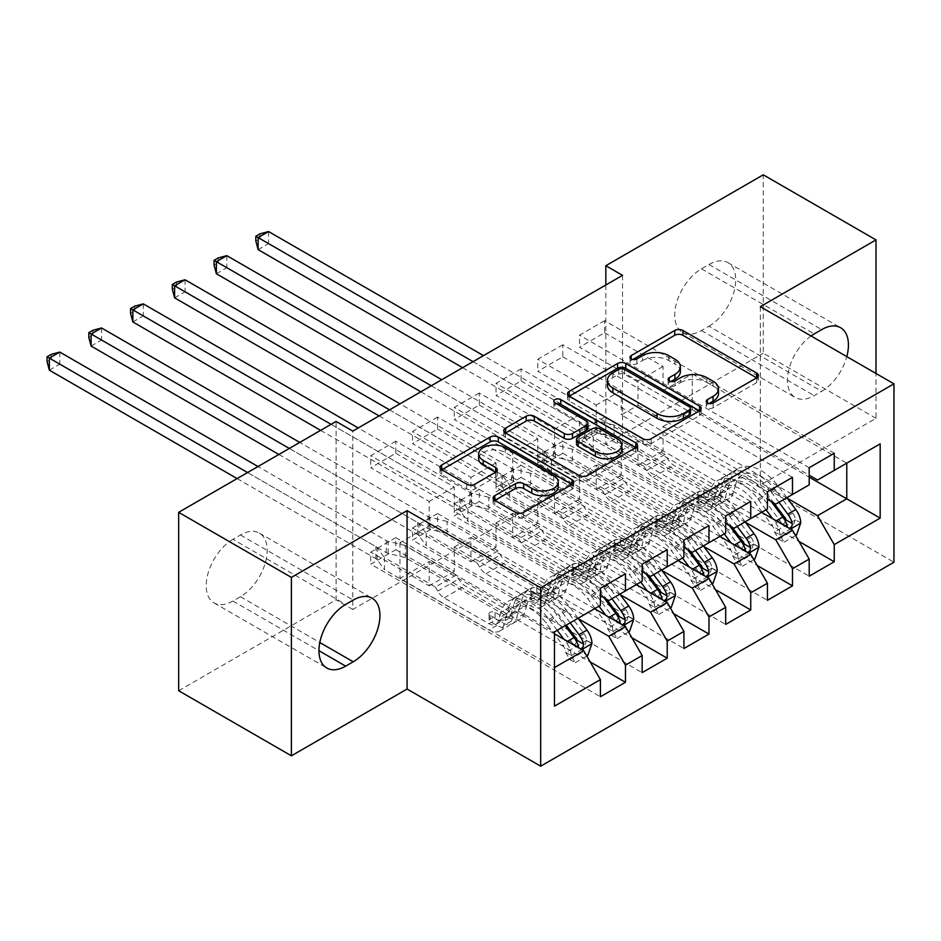 <?xml version="1.0" encoding="UTF-8"?>
<svg xmlns="http://www.w3.org/2000/svg" width="941" height="941" viewBox="0 0 941 941"><rect width="100%" height="100%" fill="white"/><g stroke="black" fill="none" stroke-linecap="round" stroke-linejoin="round"><path stroke-width="0.71" stroke-dasharray="4.71 3.53" d="M709.043 403.524L707.42 404.454A4.058 2.341 0 0 0 706.232 406.112A4.058 2.341 0 0 0 707.42 407.771A4.058 2.341 0 0 0 713.16 407.771L756.705 382.622A5.799 3.352 0 0 0 758.399 380.258A5.799 3.352 0 0 0 756.705 377.894L756.623 377.847M632.799 359.509L631.188 360.438A4.058 2.341 0 0 0 630 362.097A4.058 2.341 0 0 0 631.188 363.755A4.058 2.341 0 0 0 636.916 363.755L642.55 360.497L642.55 355.674M670.921 381.517L669.298 382.446A4.058 2.341 0 0 0 668.11 384.104A4.058 2.341 0 0 0 669.298 385.763A4.058 2.341 0 0 0 675.038 385.763L680.672 382.505L680.672 377.682M667.216 549.697L437.553 417.098L437.553 429.155L412.499 443.623L470.959 477.369L470.959 501.718L454.256 511.363L600.405 595.735M437.553 417.098L412.499 431.566L412.499 443.623M620.237 594.653L496.013 522.937L496.013 547.286L437.553 513.527L437.553 525.584L412.499 540.052L642.162 672.639M437.553 513.527L412.499 527.995L412.499 540.052M750.73 501.482L521.067 368.884L521.067 380.94L496.013 395.408L554.472 429.155L554.472 453.503L537.77 463.148L683.919 547.521M521.067 368.884L496.013 383.352L496.013 395.408M703.75 546.439L579.527 474.723L579.527 499.071L521.067 465.313L521.067 477.369L496.013 491.837L725.676 624.424M521.067 465.313L496.013 479.781L496.013 491.837M834.244 453.268L604.581 320.669L604.581 332.726L579.527 347.194L637.986 380.94L637.986 405.289L621.283 414.934L767.433 499.306M604.581 320.669L579.527 335.137L579.527 347.194M787.264 498.224L663.04 426.508L663.04 450.857L604.581 417.098L604.581 429.155L579.527 443.623L809.189 576.21M604.581 417.098L579.527 431.566L579.527 443.623M622.53 275.348L622.53 453.75L352.793 609.486L352.793 431.084M745.507 522.337L621.283 450.61L621.283 474.958L562.824 441.211L562.824 453.268L537.77 467.724L767.433 600.323M562.824 441.211L537.77 455.679L537.77 467.724M792.487 477.369L562.824 344.782L562.824 356.827L537.77 371.295L596.229 405.042L596.229 429.402L579.527 439.035L725.676 523.419M562.824 344.782L537.77 359.239L537.77 371.295M661.993 570.552L537.77 498.824L537.77 523.172L479.31 489.426L479.31 501.482L454.256 515.939L683.919 648.537M479.31 489.426L454.256 503.894L454.256 515.939M708.973 525.584L479.31 392.997L479.31 405.042L454.256 419.51L512.716 453.268L512.716 477.616L496.013 487.25L642.162 571.634M479.31 392.997L454.256 407.453L454.256 419.51M578.48 618.766L454.256 547.039L454.256 571.387L395.796 537.64L395.796 549.697L370.742 564.165L600.405 696.752M395.796 537.64L370.742 552.108L370.742 564.165M625.459 573.798L395.796 441.211L395.796 453.268L370.742 467.724L429.202 501.482L429.202 525.831L399.972 542.698L554.472 631.905L554.472 667.581L399.972 578.386L429.202 561.506L429.202 585.855L370.742 552.108M395.796 441.211L370.742 455.667L370.742 467.724M470.959 501.718L625.459 590.913L608.756 600.558M642.162 581.279L625.459 590.913M554.472 633.834L429.202 561.506M554.472 706.15L554.472 667.581M512.716 477.616L667.216 566.811L650.513 576.457M683.919 557.166L667.216 566.811M454.256 547.039L470.959 537.405L470.959 561.753L412.499 527.995M594.559 608.756L470.959 537.405M554.472 453.503L708.973 542.698L692.27 552.343M725.676 533.065L708.973 542.698M496.013 522.937L512.716 513.292L512.716 537.64L454.256 503.894M636.316 584.655L512.716 513.292M596.229 429.402L750.73 518.597L734.027 528.242M767.433 508.952L750.73 518.597M537.77 498.824L554.472 489.179L554.472 513.527L496.013 479.781M678.073 560.542L554.472 489.179M637.986 405.289L792.487 494.484L775.784 504.129M809.189 484.838L792.487 494.484M579.527 474.723L596.229 465.077L596.229 489.426L537.77 455.679M719.83 536.429L596.229 465.077M663.04 426.508L692.27 409.629L692.27 373.953L663.04 390.821L809.189 475.205M692.27 373.953L846.771 463.148L817.541 480.028M621.283 450.61L637.986 440.964L637.986 465.313L579.527 431.566M761.587 512.327L637.986 440.964M232.945 539.322A37.793 21.819 120 0 0 208.255 572.634A37.793 21.819 120 0 0 214.054 602.91A37.793 21.819 120 0 0 232.945 601.04L240.461 596.7A37.793 21.819 120 0 0 265.15 563.4A37.793 21.819 120 0 0 259.363 533.112A37.793 21.819 120 0 0 240.461 534.982L232.945 539.322L345.688 604.416M178.661 690.729L336.09 599.84L336.09 421.439M760.328 306.684L760.328 485.085L876 418.31L876 373.459M876 418.31L763.257 353.216L763.257 174.814M352.793 609.486L336.09 599.84M622.53 453.75L605.828 444.105L763.257 353.216M760.328 485.085L893.95 562.236M708.973 326.221A37.793 21.819 120 0 0 733.662 292.91A37.793 21.819 120 0 0 727.863 262.621A37.793 21.819 120 0 0 708.973 264.503L701.457 268.844A37.793 21.819 120 0 0 676.767 302.143A37.793 21.819 120 0 0 682.554 332.432A37.793 21.819 120 0 0 701.457 330.55L708.973 326.221L821.716 391.303A37.793 21.819 120 0 0 846.794 356.604M605.828 284.994L605.828 444.105M399.972 542.698L399.972 578.386M429.202 525.831L583.702 615.026L554.472 631.905M692.27 409.629L809.189 477.134M454.256 571.387L429.202 585.855M496.013 547.286L470.959 561.753M537.77 523.172L512.716 537.64M579.527 499.071L554.472 513.527M621.283 474.958L596.229 489.426M663.04 450.857L637.986 465.313M604.581 332.726L663.04 366.472L663.04 390.821M663.04 366.472L637.986 380.94M562.824 356.827L621.283 390.586L621.283 414.934M621.283 390.586L596.229 405.042M521.067 380.94L579.527 414.687L579.527 439.035M579.527 414.687L554.472 429.155M479.31 405.042L537.77 438.8L537.77 463.148M537.77 438.8L512.716 453.268M437.553 429.155L496.013 462.901L496.013 487.25M496.013 462.901L470.959 477.369M395.796 453.268L454.256 487.015L454.256 511.363M454.256 487.015L429.202 501.482M600.405 605.381L583.702 615.026M811.048 335.961A37.793 21.819 120 0 0 788.946 369.26A37.793 21.819 120 0 0 795.298 397.514A37.793 21.819 120 0 0 814.2 395.643L821.716 391.303M604.581 429.155L798.956 541.381M809.189 467.724L579.527 335.137M562.824 453.268L757.199 565.482M767.433 491.837L537.77 359.239M521.067 477.369L715.442 589.595M725.676 515.939L496.013 383.352M479.31 501.482L673.685 613.697M683.919 540.052L454.256 407.453M437.553 525.584L631.929 637.81M642.162 564.153L412.499 431.566M395.796 549.697L590.172 661.911M600.405 588.266L370.742 455.667M718.489 393.632A18.549 10.704 0 0 0 713.055 386.057L713.055 381.234M680.672 382.505A18.549 10.704 0 0 1 706.903 382.505L713.055 386.057M680.367 371.624A18.549 10.704 0 0 0 674.932 364.049L674.932 359.227M642.55 360.497A18.549 10.704 0 0 1 668.792 360.497L674.932 364.049M569.27 396.185L569.187 396.232A5.799 3.352 0 0 0 567.494 398.596A5.799 3.352 0 0 0 569.187 400.96L642.962 443.564A5.799 3.352 0 0 0 651.16 443.564L699.528 415.64A5.799 3.352 0 0 0 701.221 413.275A5.799 3.352 0 0 0 699.528 410.899L699.445 410.864M690.471 413.275A4.058 2.341 0 0 0 689.283 411.617L689.283 406.794M607.404 385.234A18.549 10.704 0 0 1 612.838 377.659L618.778 374.224A4.058 2.341 0 0 1 624.518 374.224L689.283 411.617M635.716 447.657L635.798 447.704A5.799 3.352 0 0 1 637.492 450.069A5.799 3.352 0 0 1 635.798 452.433L587.431 480.357L587.431 475.534M505.529 432.989L505.458 433.025A5.799 3.352 0 0 0 503.753 435.401A5.799 3.352 0 0 0 505.458 437.765L579.233 480.357A5.799 3.352 0 0 0 587.431 480.357M587.902 428.061A5.799 3.352 0 0 0 586.196 425.697L555.049 407.712L555.049 402.889M556.672 403.818A4.058 2.341 0 0 0 553.861 406.053A4.058 2.341 0 0 0 555.049 407.712M621.789 449.951A15.503 8.951 0 0 0 617.249 443.623L617.249 438.8M576.504 444.034A5.799 3.352 0 0 1 578.209 441.67L591.936 433.742A5.799 3.352 0 0 1 600.135 433.742L617.249 443.623M494.872 500.424L494.801 500.471A5.799 3.352 0 0 0 493.096 502.835A5.799 3.352 0 0 0 494.801 505.199L515.503 517.15A5.799 3.352 0 0 0 523.69 517.15L572.057 489.226A5.799 3.352 0 0 0 573.751 486.862A5.799 3.352 0 0 0 572.057 484.497L571.987 484.45M558.26 486.862A15.503 8.951 0 0 0 553.72 480.533L553.72 475.711M478.675 458.82A15.503 8.951 0 0 1 488.25 450.551A15.503 8.951 0 0 1 505.152 452.492L553.72 480.533M441.8 469.782L441.717 469.83A5.799 3.352 0 0 0 440.023 472.194A5.799 3.352 0 0 0 441.717 474.558L466.724 488.991A5.799 3.352 0 0 0 474.923 488.991L495.625 477.04A5.799 3.352 0 0 0 497.319 474.676A5.799 3.352 0 0 0 495.625 472.311L495.542 472.264M800.744 522.89L795.321 519.75A7.975 4.599 -120 0 0 792.781 513.08L775.713 490.308A37.499 21.655 -120 0 0 742.425 475.04A37.499 21.655 -120 0 0 735.627 484.544L727.699 489.12L725.323 497.566A21.549 12.445 60 0 1 721.418 503.035A21.549 12.445 60 0 1 710.643 501.965L703.88 498.06A3.541 2.047 0 0 0 698.869 498.06A3.541 2.047 0 0 0 697.822 499.506A3.541 2.047 0 0 0 698.869 500.953L705.632 504.858A21.549 12.445 -120 0 0 716.407 505.929A21.549 12.445 -120 0 0 720.312 500.459L722.688 492.014L714.748 496.601L712.384 505.035A21.549 12.445 60 0 1 708.479 510.504A21.549 12.445 60 0 1 697.704 509.434L593.218 449.116L593.218 437.059L644.162 466.477L665.04 454.421L667.392 458.502A12.833 7.41 -120 0 0 673.815 465.266L718.583 491.12A13.88 8.01 60 0 0 725.523 491.802A13.88 8.01 60 0 0 728.028 488.285L730.404 479.839A45.18 26.077 -120 0 1 738.579 468.383L730.651 472.97A45.18 26.077 -120 0 0 722.465 484.427L730.404 479.839M766.009 509.775L757.811 498.836A45.18 26.077 -120 0 0 717.701 480.439A45.18 26.077 -120 0 0 709.526 491.896L717.454 487.309L715.089 495.754A13.88 8.01 60 0 1 712.572 499.271A13.88 8.01 60 0 1 705.632 498.589L698.869 494.684A3.541 2.047 180 0 1 697.822 493.237A3.541 2.047 180 0 1 698.869 491.79A3.541 2.047 180 0 1 703.88 491.79L710.643 495.695A13.88 8.01 -120 0 0 717.583 496.389A13.88 8.01 -120 0 0 720.1 492.861L722.465 484.427M735.627 484.544L733.262 492.99A21.549 12.445 60 0 1 729.357 498.448A21.549 12.445 60 0 1 718.583 497.389L614.097 437.059L596.959 432.848A5.905 3.411 180 0 1 595.1 432.119L268.561 243.601L268.561 231.545M665.04 454.421L614.097 425.014L614.097 437.059M786.888 497.718L778.689 486.779A45.18 26.077 -120 0 0 738.579 468.383M774.443 531.806L779.866 534.935L784.053 542.169L778.619 539.04L774.443 531.806A7.975 4.599 -120 0 0 771.902 525.137L762.857 513.057M779.866 534.935A15.644 9.034 -120 0 0 774.878 521.62L772.749 518.773M709.526 491.896L707.15 500.341A13.88 8.01 60 0 1 704.644 503.858A13.88 8.01 60 0 1 697.704 503.164L652.936 477.322A12.833 7.41 60 0 1 646.514 470.547L644.162 466.477M762.081 512.033L754.835 502.365A37.499 21.655 -120 0 0 721.547 487.085A37.499 21.655 -120 0 0 714.748 496.601M784.053 542.169L795.568 535.523M778.619 539.04L791.146 531.806L796.58 534.935M795.321 519.75L791.146 531.806M778.948 502.294L770.761 491.367A45.18 26.077 -120 0 0 730.651 472.97M727.699 489.12A37.499 21.655 60 0 1 734.486 479.616A37.499 21.655 60 0 1 767.785 494.884L773.89 503.035M462.607 367.684L584.667 438.153A5.905 3.411 180 0 1 585.914 439.224L593.218 449.116M258.128 249.624L268.561 243.601L260.01 238.661L255.834 241.072M717.454 487.309A45.18 26.077 60 0 1 725.64 475.864A45.18 26.077 60 0 1 765.751 494.26L771.138 501.447M786.288 520.079L782.888 525.102L781.277 522.973A7.975 4.599 -120 0 0 779.83 520.549L762.775 497.777A37.499 21.655 -120 0 0 729.475 482.51A37.499 21.655 -120 0 0 722.688 492.014M787.605 527.348L789.534 528.466M614.097 425.014L596.959 420.792A5.905 3.411 180 0 1 595.1 420.062L483.486 355.627M473.041 361.65L584.667 426.097A5.905 3.411 180 0 1 585.914 427.167L593.218 437.059M260.01 233.839L260.01 238.661M758.987 546.992L753.565 543.863A7.975 4.599 -120 0 0 751.024 537.193L733.956 514.409A37.499 21.655 -120 0 0 700.669 499.142A37.499 21.655 -120 0 0 693.87 508.646L685.942 513.233L683.566 521.679A21.549 12.445 60 0 1 679.661 527.136A21.549 12.445 60 0 1 668.886 526.078L662.123 522.161A3.541 2.047 0 0 0 657.112 522.161A3.541 2.047 0 0 0 656.065 523.608A3.541 2.047 0 0 0 657.112 525.054L663.875 528.96A21.549 12.445 -120 0 0 674.65 530.03A21.549 12.445 -120 0 0 678.555 524.572L680.931 516.127L672.991 520.702L670.627 529.148A21.549 12.445 60 0 1 666.722 534.617A21.549 12.445 60 0 1 655.948 533.547L551.461 473.229L551.461 461.172L602.405 490.579L623.283 478.534L625.636 482.604A12.833 7.41 -120 0 0 632.058 489.379L676.826 515.221A13.88 8.01 60 0 0 683.766 515.915A13.88 8.01 60 0 0 686.271 512.398L688.647 503.953A45.18 26.077 -120 0 1 696.822 492.496L688.894 497.071A45.18 26.077 -120 0 0 680.708 508.528L688.647 503.953M724.252 533.876L716.054 522.949A45.18 26.077 -120 0 0 675.944 504.552A45.18 26.077 -120 0 0 667.769 515.997L675.697 511.422L673.333 519.867A13.88 8.01 60 0 1 670.815 523.384A13.88 8.01 60 0 1 663.875 522.702L657.112 518.785A3.541 2.047 180 0 1 656.065 517.338A3.541 2.047 180 0 1 657.112 515.891A3.541 2.047 180 0 1 662.123 515.891L668.886 519.808A13.88 8.01 -120 0 0 675.826 520.491A13.88 8.01 -120 0 0 678.343 516.974L680.708 508.528M693.87 508.646L691.506 517.091A21.549 12.445 60 0 1 687.6 522.561A21.549 12.445 60 0 1 676.826 521.49L572.34 461.172L555.202 456.95A5.905 3.411 180 0 1 553.343 456.232L226.816 267.703L226.816 255.658M623.283 478.534L572.34 449.116L572.34 461.172M745.131 521.832L736.932 510.892A45.18 26.077 -120 0 0 696.822 492.496M732.686 555.908L738.109 559.048L742.296 566.282L736.862 563.141L732.686 555.908A7.975 4.599 -120 0 0 730.145 549.238L721.1 537.17M738.109 559.048A15.644 9.034 -120 0 0 733.121 545.721L730.992 542.886M667.769 515.997L665.393 524.443A13.88 8.01 60 0 1 662.887 527.96A13.88 8.01 60 0 1 655.948 527.278L611.18 501.435A12.833 7.41 60 0 1 604.757 494.66L602.405 490.579M720.324 536.147L713.078 526.466A37.499 21.655 -120 0 0 679.79 511.198A37.499 21.655 -120 0 0 672.991 520.702M742.296 566.282L753.812 559.624M736.862 563.141L749.389 555.919L754.823 559.048M753.565 543.863L749.389 555.919M737.191 526.407L729.004 515.468A45.18 26.077 -120 0 0 688.894 497.071M685.942 513.233A37.499 21.655 60 0 1 692.729 503.717A37.499 21.655 60 0 1 726.029 518.997L732.133 527.148M420.85 391.785L542.91 462.254A5.905 3.411 180 0 1 544.157 463.325L551.461 473.229M216.371 273.737L226.816 267.703L218.253 262.762L214.078 265.174M675.697 511.422A45.18 26.077 60 0 1 683.884 499.965A45.18 26.077 60 0 1 723.994 518.362L729.381 525.56M744.531 544.192L741.132 549.215L739.52 547.086A7.975 4.599 -120 0 0 738.073 544.663L721.018 521.89A37.499 21.655 -120 0 0 687.718 506.611A37.499 21.655 -120 0 0 680.931 516.127M745.848 551.461L747.777 552.567M572.34 449.116L555.202 444.905A5.905 3.411 180 0 1 553.343 444.176L441.729 379.729M431.284 385.763L542.91 450.198A5.905 3.411 180 0 1 544.157 451.28L551.461 461.172M218.253 257.94L218.253 262.762M717.23 571.105L711.808 567.964A7.975 4.599 -120 0 0 709.267 561.295L692.2 538.523A37.499 21.655 -120 0 0 658.912 523.255A37.499 21.655 -120 0 0 652.113 532.759L644.185 537.335L641.809 545.78A21.549 12.445 60 0 1 637.916 551.25A21.549 12.445 60 0 1 627.129 550.179L620.366 546.274A3.541 2.047 0 0 0 615.355 546.274A3.541 2.047 0 0 0 614.32 547.721A3.541 2.047 0 0 0 615.355 549.168L622.119 553.073A21.549 12.445 -120 0 0 632.905 554.143A21.549 12.445 -120 0 0 636.798 548.674L639.174 540.228L631.235 544.815L628.87 553.261A21.549 12.445 60 0 1 624.965 558.719A21.549 12.445 60 0 1 614.191 557.648L509.704 497.33L509.704 485.274L560.648 514.692L581.526 502.635L583.879 506.717A12.833 7.41 -120 0 0 590.301 513.48L635.069 539.334A13.88 8.01 60 0 0 642.009 540.016A13.88 8.01 60 0 0 644.514 536.499L646.89 528.054A45.18 26.077 -120 0 1 655.065 516.597L647.137 521.185A45.18 26.077 -120 0 0 638.951 532.641L646.89 528.054M682.496 557.989L674.297 547.05A45.18 26.077 -120 0 0 634.187 528.654A45.18 26.077 -120 0 0 626.012 540.11L633.94 535.535L631.576 543.969A13.88 8.01 60 0 1 629.058 547.497A13.88 8.01 60 0 1 622.119 546.803L615.355 542.898A3.541 2.047 180 0 1 614.32 541.451A3.541 2.047 180 0 1 615.355 540.005A3.541 2.047 180 0 1 620.366 540.005L627.129 543.91A13.88 8.01 -120 0 0 634.069 544.604A13.88 8.01 -120 0 0 636.587 541.075L638.951 532.641M652.113 532.759L649.749 541.204A21.549 12.445 60 0 1 645.844 546.662A21.549 12.445 60 0 1 635.069 545.604L530.583 485.274L513.445 481.063A5.905 3.411 180 0 1 511.586 480.333L185.059 291.816L185.059 279.759M581.526 502.635L530.583 473.229L530.583 485.274M703.374 545.933L695.176 535.006A45.18 26.077 -120 0 0 655.065 516.597M690.929 580.021L696.352 583.149L700.539 590.383L695.105 587.255L690.929 580.021A7.975 4.599 -120 0 0 688.389 573.351L679.343 561.271M696.352 583.149A15.644 9.034 -120 0 0 691.364 569.834L689.235 566.988M626.012 540.11L623.636 548.556A13.88 8.01 60 0 1 621.131 552.073A13.88 8.01 60 0 1 614.191 551.391L569.423 525.537A12.833 7.41 60 0 1 563 518.762L560.648 514.692M678.579 560.248L671.321 550.579A37.499 21.655 -120 0 0 638.033 535.3A37.499 21.655 -120 0 0 631.235 544.815M700.539 590.383L712.055 583.738M695.105 587.255L707.632 580.021L713.066 583.161M711.808 567.964L707.632 580.021M695.434 550.52L687.248 539.581A45.18 26.077 -120 0 0 647.137 521.185M644.185 537.335A37.499 21.655 60 0 1 650.972 527.83A37.499 21.655 60 0 1 684.272 543.098L690.376 551.25M379.094 415.898L501.153 486.368A5.905 3.411 180 0 1 502.412 487.438L509.704 497.33M174.614 297.838L185.059 291.816L176.496 286.876L172.321 289.287M633.94 535.535A45.18 26.077 60 0 1 642.127 524.078A45.18 26.077 60 0 1 682.237 542.475L687.624 549.662M702.774 568.305L699.375 573.316L697.763 571.187A7.975 4.599 -120 0 0 696.316 568.776L679.261 545.992A37.499 21.655 -120 0 0 645.961 530.724A37.499 21.655 -120 0 0 639.174 540.228M704.091 575.563L706.021 576.68M530.583 473.229L513.445 469.006A5.905 3.411 180 0 1 511.586 468.277L399.972 403.842M389.539 409.864L501.153 474.311A5.905 3.411 180 0 1 502.412 475.381L509.704 485.274M176.496 282.053L176.496 286.876M675.485 595.206L670.051 592.077A7.975 4.599 -120 0 0 667.51 585.408L650.443 562.636A37.499 21.655 -120 0 0 617.155 547.356A37.499 21.655 -120 0 0 610.356 556.86L602.428 561.448L600.064 569.893A21.549 12.445 60 0 1 596.159 575.351A21.549 12.445 60 0 1 585.373 574.292L578.609 570.375A3.541 2.047 0 0 0 573.598 570.375A3.541 2.047 0 0 0 572.563 571.822A3.541 2.047 0 0 0 573.598 573.269L580.362 577.186A21.549 12.445 -120 0 0 591.148 578.245A21.549 12.445 -120 0 0 595.053 572.787L597.417 564.341L589.478 568.917L587.113 577.362A21.549 12.445 60 0 1 583.208 582.832A21.549 12.445 60 0 1 572.434 581.761L467.948 521.443L467.948 509.387L518.891 538.793L539.769 526.748L542.122 530.818A12.833 7.41 -120 0 0 548.544 537.593L593.312 563.436A13.88 8.01 60 0 0 600.252 564.13A13.88 8.01 60 0 0 602.758 560.613L605.134 552.167A45.18 26.077 -120 0 1 613.32 540.71L605.381 545.286A45.18 26.077 -120 0 0 597.194 556.743L605.134 552.167M640.739 582.091L632.552 571.163A45.18 26.077 -120 0 0 592.442 552.767A45.18 26.077 -120 0 0 584.255 564.212L592.183 559.636L589.819 568.082A13.88 8.01 60 0 1 587.302 571.599A13.88 8.01 60 0 1 580.362 570.916L573.598 567A3.541 2.047 180 0 1 572.563 565.553A3.541 2.047 180 0 1 573.598 564.106A3.541 2.047 180 0 1 578.609 564.106L585.373 568.023A13.88 8.01 -120 0 0 592.312 568.705A13.88 8.01 -120 0 0 594.83 565.188L597.194 556.743M610.356 556.86L607.992 565.306A21.549 12.445 60 0 1 604.087 570.775A21.549 12.445 60 0 1 593.312 569.705L488.826 509.387L471.688 505.176A5.905 3.411 180 0 1 469.83 504.447L143.303 315.917L143.303 303.872M539.769 526.748L488.826 497.33L488.826 509.387M661.617 570.046L653.419 559.107A45.18 26.077 -120 0 0 613.32 540.71M649.172 604.122L654.607 607.263L658.782 614.497L653.348 611.368L649.172 604.122A7.975 4.599 -120 0 0 646.632 597.464L637.586 585.384M654.607 607.263A15.644 9.034 -120 0 0 649.608 593.936L647.479 591.101M584.255 564.212L581.879 572.657A13.88 8.01 60 0 1 579.374 576.186A13.88 8.01 60 0 1 572.434 575.492L527.666 549.65A12.833 7.41 60 0 1 521.243 542.875L518.891 538.793M636.822 584.361L629.564 574.68A37.499 21.655 -120 0 0 596.276 559.413A37.499 21.655 -120 0 0 589.478 568.917M658.782 614.497L670.31 607.839M653.348 611.368L665.875 604.134L671.309 607.263M670.051 592.077L665.875 604.134M653.677 574.622L645.491 563.694A45.18 26.077 -120 0 0 605.381 545.286M602.428 561.448A37.499 21.655 60 0 1 609.215 551.944A37.499 21.655 60 0 1 642.515 567.211L648.62 575.363M320.634 430.355L459.396 510.469A5.905 3.411 180 0 1 460.655 511.551L467.948 521.443M132.857 321.951L143.303 315.917L134.739 310.977L130.564 313.388M592.183 559.636A45.18 26.077 60 0 1 600.37 548.18A45.18 26.077 60 0 1 640.48 566.576L645.867 573.775M661.017 592.407L657.618 597.429L656.006 595.3A7.975 4.599 -120 0 0 654.56 592.877L637.504 570.105A37.499 21.655 -120 0 0 604.204 554.837A37.499 21.655 -120 0 0 597.417 564.341M662.335 599.676L664.264 600.793M488.826 497.33L471.688 493.119A5.905 3.411 180 0 1 469.83 492.39L358.215 427.955M331.079 424.332L459.396 498.412A5.905 3.411 180 0 1 460.655 499.495L467.948 509.387M134.739 306.154L134.739 310.977M633.728 619.319L628.294 616.179A7.975 4.599 -120 0 0 625.753 609.509L608.686 586.737A37.499 21.655 -120 0 0 575.398 571.469A37.499 21.655 -120 0 0 568.599 580.973L560.671 585.549L558.307 593.994A21.549 12.445 60 0 1 554.402 599.464A21.549 12.445 60 0 1 543.616 598.394L536.852 594.489A3.541 2.047 0 0 0 531.841 594.489A3.541 2.047 0 0 0 530.806 595.935A3.541 2.047 0 0 0 531.841 597.382L538.605 601.287A21.549 12.445 -120 0 0 549.391 602.358A21.549 12.445 -120 0 0 553.296 596.888L555.66 588.443L547.721 593.03L545.357 601.475A21.549 12.445 60 0 1 541.451 606.933A21.549 12.445 60 0 1 530.677 605.875L426.202 545.545L426.202 533.5L477.134 562.906L498.012 550.85L500.365 554.931A12.833 7.41 -120 0 0 506.787 561.695L551.555 587.549A13.88 8.01 60 0 0 558.495 588.231A13.88 8.01 60 0 0 561.012 584.714L563.377 576.268A45.18 26.077 -120 0 1 571.563 564.812L563.624 569.399A45.18 26.077 -120 0 0 555.437 580.856L563.377 576.268M598.982 606.204L590.795 595.265A45.18 26.077 -120 0 0 550.685 576.868A45.18 26.077 -120 0 0 542.498 588.325L550.426 583.749L548.062 592.195A13.88 8.01 60 0 1 545.545 595.712A13.88 8.01 60 0 1 538.605 595.018L531.841 591.113A3.541 2.047 180 0 1 530.806 589.666A3.541 2.047 180 0 1 531.841 588.219A3.541 2.047 180 0 1 536.852 588.219L543.616 592.124A13.88 8.01 -120 0 0 550.556 592.818A13.88 8.01 -120 0 0 553.073 589.301L555.437 580.856M568.599 580.973L566.235 589.419A21.549 12.445 60 0 1 562.33 594.888A21.549 12.445 60 0 1 551.555 593.818L447.069 533.5L429.931 529.277A5.905 3.411 180 0 1 428.073 528.548L101.546 340.03L101.546 327.974M498.012 550.85L447.069 521.443L447.069 533.5M619.86 594.147L611.674 583.22A45.18 26.077 -120 0 0 571.563 564.812M607.415 628.235L612.85 631.376L617.025 638.61L611.591 635.469L607.415 628.235A7.975 4.599 -120 0 0 604.875 621.566L595.829 609.486M612.85 631.376A15.644 9.034 -120 0 0 607.851 618.049L605.722 615.202M542.498 588.325L540.134 596.77A13.88 8.01 60 0 1 537.617 600.287A13.88 8.01 60 0 1 530.677 599.605L485.909 573.751A12.833 7.41 60 0 1 479.498 566.976L477.134 562.906M595.065 608.462L587.807 598.794A37.499 21.655 -120 0 0 554.52 583.514A37.499 21.655 -120 0 0 547.721 593.03M617.025 638.61L628.553 631.952M611.591 635.469L624.118 628.235L629.553 631.376M628.294 616.179L624.118 628.235M611.921 598.735L603.734 587.796A45.18 26.077 -120 0 0 563.624 569.399M560.671 585.549A37.499 21.655 60 0 1 567.458 576.045A37.499 21.655 60 0 1 600.758 591.313L606.863 599.464M278.877 454.468L417.639 534.582A5.905 3.411 180 0 1 418.898 535.652L426.202 545.545M91.101 346.053L101.546 340.03L92.983 335.09L88.807 337.501M550.426 583.749A45.18 26.077 60 0 1 558.613 572.293A45.18 26.077 60 0 1 598.723 590.689L604.11 597.876M619.272 616.52L615.861 621.53L614.261 619.413A7.975 4.599 -120 0 0 612.803 616.99L595.747 594.206A37.499 21.655 -120 0 0 562.447 578.938A37.499 21.655 -120 0 0 555.66 588.443M620.578 623.777L622.507 624.895M447.069 521.443L429.931 517.221A5.905 3.411 180 0 1 428.073 516.503L299.756 442.411M289.322 448.445L417.639 522.526A5.905 3.411 180 0 1 418.898 523.596L426.202 533.5M92.983 330.267L92.983 335.09M591.971 643.421L586.537 640.292A7.975 4.599 -120 0 0 583.996 633.622L566.929 610.85A37.499 21.655 -120 0 0 533.641 595.571A37.499 21.655 -120 0 0 526.842 605.087L518.914 609.662L516.55 618.108A21.549 12.445 60 0 1 512.645 623.565A21.549 12.445 60 0 1 501.859 622.507L495.095 618.59A3.541 2.047 0 0 0 490.085 618.59A3.541 2.047 0 0 0 489.049 620.037A3.541 2.047 0 0 0 490.085 621.483L496.848 625.4A21.549 12.445 -120 0 0 507.634 626.459A21.549 12.445 -120 0 0 511.539 621.001L513.904 612.556L505.964 617.131L503.6 625.577A21.549 12.445 60 0 1 499.695 631.046A21.549 12.445 60 0 1 488.92 629.976L384.446 569.658L384.446 557.601L435.377 587.008L456.256 574.963L458.62 579.033A12.833 7.41 -120 0 0 465.03 585.808L509.799 611.65A13.88 8.01 60 0 0 516.738 612.344A13.88 8.01 60 0 0 519.256 608.827L521.62 600.382A45.18 26.077 -120 0 1 529.807 588.925L521.867 593.5A45.18 26.077 -120 0 0 513.68 604.957L521.62 600.382M557.225 630.317L549.038 619.378A45.18 26.077 -120 0 0 508.928 600.981A45.18 26.077 -120 0 0 500.741 612.438L508.669 607.851L506.305 616.296A13.88 8.01 60 0 1 503.788 619.813A13.88 8.01 60 0 1 496.848 619.131L490.085 615.214A3.541 2.047 180 0 1 489.049 613.767A3.541 2.047 180 0 1 490.085 612.332A3.541 2.047 180 0 1 495.095 612.332L501.859 616.237A13.88 8.01 -120 0 0 508.799 616.92A13.88 8.01 -120 0 0 511.316 613.403L513.68 604.957M526.842 605.087L524.478 613.52A21.549 12.445 60 0 1 520.573 618.99A21.549 12.445 60 0 1 509.799 617.919L405.324 557.601L388.174 553.39A5.905 3.411 180 0 1 386.316 552.661L59.789 364.132L59.789 352.087M456.256 574.963L405.324 545.545L405.324 557.601M578.103 618.261L569.917 607.321A45.18 26.077 -120 0 0 529.807 588.925M565.659 652.348L571.093 655.477L575.269 662.711L569.834 659.582L565.659 652.348A7.975 4.599 -120 0 0 563.118 645.679L546.051 622.895A37.499 21.655 -120 0 0 512.763 607.627A37.499 21.655 -120 0 0 505.964 617.131M571.093 655.477A15.644 9.034 -120 0 0 566.094 642.15L563.965 639.315M500.741 612.438L498.377 620.872A13.88 8.01 60 0 1 495.86 624.401A13.88 8.01 60 0 1 488.92 623.707L444.152 597.864A12.833 7.41 60 0 1 437.741 591.089L435.377 587.008M575.269 662.711L586.796 656.053M569.834 659.582L582.361 652.348L587.796 655.477M586.537 640.292L582.361 652.348M570.164 622.836L561.977 611.909A45.18 26.077 -120 0 0 521.867 593.5M518.914 609.662A37.499 21.655 60 0 1 525.701 600.158A37.499 21.655 60 0 1 559.001 615.426L566.247 625.106M237.12 478.581L375.882 558.683A5.905 3.411 180 0 1 377.141 559.766L384.446 569.658M49.344 370.166L59.789 364.132L51.226 359.191L47.05 361.603M508.669 607.851A45.18 26.077 60 0 1 516.856 596.394A45.18 26.077 60 0 1 556.966 614.802L565.153 625.73M577.515 640.621L574.104 645.644L572.504 643.515A7.975 4.599 -120 0 0 571.046 641.092L553.99 618.319A37.499 21.655 -120 0 0 520.691 603.052A37.499 21.655 -120 0 0 513.904 612.556M578.821 647.89L580.75 649.008M405.324 545.545L388.174 541.334A5.905 3.411 180 0 1 386.316 540.605L257.999 466.524M247.565 472.547L375.882 546.639A5.905 3.411 180 0 1 377.141 547.709L384.446 557.601M51.226 354.369L51.226 359.191M713.16 407.771L713.16 402.948M636.916 363.755L636.916 358.933M675.038 385.763L675.038 380.94M706.903 382.505L706.903 377.682M669.298 382.446L669.298 380.94M668.792 360.497L668.792 355.674M631.188 360.438L631.188 358.933M756.705 377.894L756.705 382.622M707.42 404.454L707.42 402.948M642.962 443.564L642.962 438.741M569.187 400.96L569.187 396.232M699.528 410.899L699.528 415.64M651.16 443.564L651.16 438.741M624.518 374.224L624.518 369.401M618.778 374.224L618.778 369.401M612.838 377.659L612.838 372.836M635.798 452.433L635.798 447.704M579.233 480.357L579.233 475.534M505.458 437.765L505.458 433.025M586.196 425.697L586.196 420.874M600.135 433.742L600.135 428.92M591.936 433.742L591.936 428.92M578.209 441.67L578.209 436.847M494.801 500.471L494.801 505.199M505.152 452.492L505.152 447.669M495.625 472.311L495.625 477.04M474.923 488.991L474.923 484.168M466.724 488.991L466.724 484.168M441.717 474.558L441.717 469.83M572.057 484.497L572.057 489.226M523.69 517.15L523.69 512.327M515.503 517.15L515.503 512.327M708.973 264.503L821.716 329.585M701.457 330.55L814.2 395.643M701.457 268.844L814.2 333.926M232.945 601.04L318.964 650.702M240.461 534.982L353.204 600.076M240.461 596.7L319.811 642.515M703.88 491.79L703.88 498.06M779.971 535.123L790.522 529.03M795.216 520.055L774.549 531.983M770.761 491.367L778.689 486.779M775.713 490.308L767.785 494.884M710.643 495.695L718.583 491.12M652.936 477.322L673.815 465.266M697.704 503.164L705.632 498.589M718.583 497.389L710.643 501.965M705.632 504.858L697.704 509.434M720.1 492.861L728.028 488.285M707.15 500.341L715.089 495.754M733.262 492.99L725.323 497.566M720.312 500.459L712.384 505.035M757.811 498.836L765.751 494.26M762.775 497.777L754.835 502.365M792.781 513.08L784.841 517.668M774.878 521.62L776.278 520.808M779.83 520.549L771.902 525.137M646.514 470.547L667.392 458.502M596.959 432.848L596.959 420.792M595.1 432.119L595.1 420.062M584.667 438.153L584.667 426.097M585.914 439.224L585.914 427.167M781.277 522.973L787.288 526.442M698.869 494.684L698.869 500.953M662.123 515.891L662.123 522.161M738.215 559.225L748.765 553.143M753.459 544.157L732.792 556.096M729.004 515.468L736.932 510.892M733.956 514.409L726.029 518.997M668.886 519.808L676.826 515.221M611.18 501.435L632.058 489.379M655.948 527.278L663.875 522.702M676.826 521.49L668.886 526.078M663.875 528.96L655.948 533.547M678.343 516.974L686.271 512.398M665.393 524.443L673.333 519.867M691.506 517.091L683.566 521.679M678.555 524.572L670.627 529.148M716.054 522.949L723.994 518.362M721.018 521.89L713.078 526.466M751.024 537.193L743.084 541.769M733.121 545.721L734.521 544.921M738.073 544.663L730.145 549.238M604.757 494.66L625.636 482.604M555.202 456.95L555.202 444.905M553.343 456.232L553.343 444.176M542.91 462.254L542.91 450.198M544.157 463.325L544.157 451.28M739.52 547.086L745.531 550.556M657.112 518.785L657.112 525.054M620.366 540.005L620.366 546.274M696.469 583.338L707.009 577.245M711.702 568.27L691.035 580.197M687.248 539.581L695.176 535.006M692.2 538.523L684.272 543.098M627.129 543.91L635.069 539.334M569.423 525.537L590.301 513.48M614.191 551.391L622.119 546.803M635.069 545.604L627.129 550.179M622.119 553.073L614.191 557.648M636.587 541.075L644.514 536.499M623.636 548.556L631.576 543.969M649.749 541.204L641.809 545.78M636.798 548.674L628.87 553.261M674.297 547.05L682.237 542.475M679.261 545.992L671.321 550.579M709.267 561.295L701.327 565.882M691.364 569.834L692.764 569.023M696.316 568.776L688.389 573.351M563 518.762L583.879 506.717M513.445 481.063L513.445 469.006M511.586 480.333L511.586 468.277M501.153 486.368L501.153 474.311M502.412 487.438L502.412 475.381M697.763 571.187L703.774 574.657M615.355 542.898L615.355 549.168M578.609 564.106L578.609 570.375M654.713 607.439L665.252 601.358M669.945 592.383L649.278 604.31M645.491 563.694L653.419 559.107M650.443 562.636L642.515 567.211M585.373 568.023L593.312 563.436M527.666 549.65L548.544 537.593M572.434 575.492L580.362 570.916M593.312 569.705L585.373 574.292M580.362 577.186L572.434 581.761M594.83 565.188L602.758 560.613M581.879 572.657L589.819 568.082M607.992 565.306L600.064 569.893M595.053 572.787L587.113 577.362M632.552 571.163L640.48 566.576M637.504 570.105L629.564 574.68M667.51 585.408L659.57 589.983M649.608 593.936L651.007 593.136M654.56 592.877L646.632 597.464M521.243 542.875L542.122 530.818M471.688 505.176L471.688 493.119M469.83 504.447L469.83 492.39M459.396 510.469L459.396 498.412M460.655 511.551L460.655 499.495M656.006 595.3L662.017 598.77M573.598 567L573.598 573.269M536.852 588.219L536.852 594.489M612.956 631.552L623.495 625.459M628.188 616.484L607.521 628.423M603.734 587.796L611.674 583.22M608.686 586.737L600.758 591.313M543.616 592.124L551.555 587.549M485.909 573.751L506.787 561.695M530.677 599.605L538.605 595.018M551.555 593.818L543.616 598.394M538.605 601.287L530.677 605.875M553.073 589.301L561.012 584.714M540.134 596.77L548.062 592.195M566.235 589.419L558.307 593.994M553.296 596.888L545.357 601.475M590.795 595.265L598.723 590.689M595.747 594.206L587.807 598.794M625.753 609.509L617.814 614.097M607.851 618.049L609.25 617.237M612.803 616.99L604.875 621.566M479.498 566.976L500.365 554.931M429.931 529.277L429.931 517.221M428.073 528.548L428.073 516.503M417.639 534.582L417.639 522.526M418.898 535.652L418.898 523.596M614.261 619.413L620.26 622.871M531.841 591.113L531.841 597.382M495.095 612.332L495.095 618.59M571.199 655.665L581.738 649.572M586.431 640.598L565.764 652.525M561.977 611.909L569.917 607.321M566.929 610.85L559.001 615.426M501.859 616.237L509.799 611.65M444.152 597.864L465.03 585.808M488.92 623.707L496.848 619.131M509.799 617.919L501.859 622.507M496.848 625.4L488.92 629.976M511.316 613.403L519.256 608.827M498.377 620.872L506.305 616.296M524.478 613.52L516.55 618.108M511.539 621.001L503.6 625.577M549.038 619.378L556.966 614.802M553.99 618.319L546.051 622.895M583.996 633.622L576.057 638.198M566.094 642.15L567.494 641.35M571.046 641.092L563.118 645.679M437.741 591.089L458.62 579.033M388.174 553.39L388.174 541.334M386.316 552.661L386.316 540.605M375.882 558.683L375.882 546.639M377.141 559.766L377.141 547.709M572.504 643.515L578.503 646.985M490.085 615.214L490.085 621.483M668.11 384.104L668.11 379.282M630 362.097L630 357.274M758.399 380.258L758.399 375.435M706.232 406.112L706.232 401.289M567.494 398.596L567.494 393.773M701.221 413.275L701.221 408.453M503.753 435.401L503.753 430.578M553.861 406.053L553.861 401.231M637.492 450.069L637.492 445.246M497.319 474.676L497.319 469.853M440.023 472.194L440.023 467.371M573.751 486.862L573.751 482.039M493.096 502.835L493.096 498.012M727.863 262.621L840.607 327.715M682.554 332.432L795.298 397.514M214.054 602.91L326.798 668.004M259.363 533.112L372.107 598.205M742.425 475.04L734.486 479.616M717.583 496.389L725.523 491.802M704.644 503.858L712.572 499.271M721.418 503.035L729.357 498.448M708.479 510.504L716.407 505.929M725.64 475.864L717.701 480.439M729.475 482.51L721.547 487.085M782.888 525.102L788.429 528.301M697.822 493.237L697.822 499.506M700.669 499.142L692.729 503.717M675.826 520.491L683.766 515.915M662.887 527.96L670.815 523.384M679.661 527.136L687.6 522.561M666.722 534.617L674.65 530.03M683.884 499.965L675.944 504.552M687.718 506.611L679.79 511.198M741.132 549.215L746.672 552.414M656.065 517.338L656.065 523.608M658.912 523.255L650.972 527.83M634.069 544.604L642.009 540.016M621.131 552.073L629.058 547.497M637.916 551.25L645.844 546.662M624.965 558.719L632.905 554.143M642.127 524.078L634.187 528.654M645.961 530.724L638.033 535.3M699.375 573.316L704.915 576.515M614.32 541.451L614.32 547.721M617.155 547.356L609.215 551.944M592.312 568.705L600.252 564.13M579.374 576.186L587.302 571.599M596.159 575.351L604.087 570.775M583.208 582.832L591.148 578.245M600.37 548.18L592.442 552.767M604.204 554.837L596.276 559.413M657.618 597.429L663.158 600.629M572.563 565.553L572.563 571.822M575.398 571.469L567.458 576.045M550.556 592.818L558.495 588.231M537.617 600.287L545.545 595.712M554.402 599.464L562.33 594.888M541.451 606.933L549.391 602.358M558.613 572.293L550.685 576.868M562.447 578.938L554.52 583.514M615.861 621.53L621.401 624.73M530.806 589.666L530.806 595.935M533.641 595.571L525.701 600.158M508.799 616.92L516.738 612.344M495.86 624.401L503.788 619.813M512.645 623.565L520.573 618.99M499.695 631.046L507.634 626.459M516.856 596.394L508.928 600.981M520.691 603.052L512.763 607.627M574.104 645.644L579.644 648.843M489.049 613.767L489.049 620.037"/><path stroke-width="1.41" d="M707.42 402.948A4.058 2.341 0 0 0 713.16 402.948L756.705 377.8A5.799 3.352 0 0 0 758.399 375.435A5.799 3.352 0 0 0 756.705 373.071L682.931 330.479A5.799 3.352 0 0 0 674.732 330.479L631.188 355.616A4.058 2.341 0 0 0 630 357.274A4.058 2.341 0 0 0 631.188 358.933A4.058 2.341 0 0 0 636.916 358.933L642.55 355.674A18.549 10.704 0 0 1 668.792 355.674L674.932 359.227A18.549 10.704 0 0 1 680.367 366.802A18.549 10.704 0 0 1 674.932 374.377L669.298 377.623A4.058 2.341 0 0 0 668.11 379.282A4.058 2.341 0 0 0 669.298 380.94A4.058 2.341 0 0 0 675.038 380.94L680.672 377.682A18.549 10.704 0 0 1 706.903 377.682L713.055 381.234A18.549 10.704 0 0 1 718.489 388.809A18.549 10.704 0 0 1 713.055 396.384L707.42 399.631A4.058 2.341 0 0 0 706.232 401.289A4.058 2.341 0 0 0 707.42 402.948L707.42 399.631M494.801 495.648A5.799 3.352 0 0 0 493.096 498.012A5.799 3.352 0 0 0 494.801 500.377L515.503 512.327A5.799 3.352 0 0 0 523.69 512.327L572.057 484.403A5.799 3.352 0 0 0 573.751 482.039A5.799 3.352 0 0 0 572.057 479.675L498.283 437.083A5.799 3.352 0 0 0 490.085 437.083L441.717 465.007A5.799 3.352 0 0 0 440.023 467.371A5.799 3.352 0 0 0 441.717 469.735L466.724 484.168A5.799 3.352 0 0 0 474.923 484.168L495.625 472.217A5.799 3.352 0 0 0 497.319 469.853A5.799 3.352 0 0 0 495.625 467.489L483.215 460.325A15.503 8.951 0 0 1 478.675 453.997A15.503 8.951 0 0 1 488.25 445.728A15.503 8.951 0 0 1 505.152 447.669L553.72 475.711A15.503 8.951 0 0 1 558.26 482.039A15.503 8.951 0 0 1 548.685 490.308A15.503 8.951 0 0 1 531.794 488.367L523.69 483.698A5.799 3.352 0 0 0 515.503 483.698L494.801 495.648L494.801 500.377M291.404 577.421L291.404 755.811L407.077 689.035L407.077 510.634L291.404 577.421L178.661 512.327L336.09 421.439L352.793 431.084L622.53 275.348L605.828 265.703L605.828 284.994M407.077 510.634L540.687 587.784L893.95 383.834L893.95 562.236L540.687 766.186L540.687 587.784M876 373.459L876 239.908L760.328 306.684L893.95 383.834M876 239.908L763.257 174.814L605.828 265.703M642.962 438.741A5.799 3.352 0 0 0 651.16 438.741L699.528 410.817A5.799 3.352 0 0 0 701.221 408.453A5.799 3.352 0 0 0 699.528 406.077L625.753 363.485A5.799 3.352 0 0 0 617.555 363.485L569.187 391.409A5.799 3.352 0 0 0 567.494 393.773A5.799 3.352 0 0 0 569.187 396.137L642.962 438.741M556.672 403.818A4.058 2.341 0 0 1 560.789 404.395L560.789 399.572L635.798 442.882A5.799 3.352 0 0 1 637.492 445.246A5.799 3.352 0 0 1 635.798 447.61L587.431 475.534A5.799 3.352 0 0 1 579.233 475.534L505.458 432.942L505.458 428.202A5.799 3.352 0 0 0 503.753 430.578A5.799 3.352 0 0 0 505.458 432.942M505.458 428.202L526.148 416.251A5.799 3.352 0 0 1 534.347 416.251L564.271 433.53A5.799 3.352 0 0 0 572.469 433.53L586.196 425.603A5.799 3.352 0 0 0 587.902 423.238A5.799 3.352 0 0 0 586.196 420.874L555.049 402.889A4.058 2.341 0 0 1 553.861 401.231A4.058 2.341 0 0 1 556.366 399.066A4.058 2.341 0 0 1 560.789 399.572M809.189 477.134L846.771 498.824L846.771 463.148L880.176 443.858L834.244 470.382L834.244 453.268L809.189 467.724L809.189 484.838L792.487 494.484L792.487 477.369L767.433 491.837L767.433 508.952L750.73 518.597L750.73 501.482L725.676 515.939L725.676 533.065L708.973 542.698L708.973 525.584L683.919 540.052L683.919 557.166L667.216 566.811L667.216 549.697L642.162 564.153L642.162 581.279L625.459 590.913L625.459 573.798L600.405 588.266L600.405 605.381L554.472 631.905L554.472 706.15L600.405 679.637L583.702 650.702L554.472 633.834M880.176 443.858L880.176 518.115L834.244 544.627L817.541 515.703L787.264 498.224M798.956 541.381L834.244 561.753L834.244 544.627M834.244 561.753L809.189 576.21L809.189 559.095L792.487 568.74L775.784 539.805L745.507 522.337M757.199 565.482L792.487 585.855L792.487 568.74M792.487 585.855L767.433 600.323L767.433 583.208L750.73 592.842L734.027 563.918L703.75 546.439M715.442 589.595L750.73 609.968L750.73 592.842M750.73 609.968L725.676 624.424L725.676 607.31L708.973 616.955L692.27 588.031L661.993 570.552M673.685 613.697L708.973 634.069L708.973 616.955M708.973 634.069L683.919 648.537L683.919 631.423L667.216 641.068L650.513 612.132L620.237 594.653M631.929 637.81L667.216 658.182L667.216 641.068M667.216 658.182L642.162 672.639L642.162 655.524L625.459 665.169L608.756 636.245L578.48 618.766M590.172 661.911L625.459 682.284L625.459 665.169M625.459 682.284L600.405 696.752L600.405 679.637M600.405 595.735L608.756 600.558L625.459 590.913M554.472 667.581L583.702 650.702M642.162 571.634L650.513 576.457L667.216 566.811M608.756 636.245L625.459 626.6L594.559 608.756M642.162 655.524L625.459 626.6M683.919 547.521L692.27 552.343L708.973 542.698M650.513 612.132L667.216 602.487L636.316 584.655M683.919 631.423L667.216 602.487M725.676 523.419L734.027 528.242L750.73 518.597M692.27 588.031L708.973 578.386L678.073 560.542M725.676 607.31L708.973 578.386M767.433 499.306L775.784 504.129L792.487 494.484M734.027 563.918L750.73 554.273L719.83 536.429M767.433 583.208L750.73 554.273M809.189 475.205L817.541 480.028L834.244 470.382M775.784 539.805L792.487 530.171L761.587 512.327M809.189 559.095L792.487 530.171M178.661 512.327L178.661 690.729L291.404 755.811M407.077 689.035L540.687 766.186M817.541 515.703L846.771 498.824L880.176 518.115M846.794 356.604A37.793 21.819 120 0 0 840.607 327.715A37.793 21.819 120 0 0 821.716 329.585L814.2 333.926A37.793 21.819 120 0 0 811.048 335.961M345.688 604.416A37.793 21.819 120 0 0 320.999 637.727A37.793 21.819 120 0 0 326.798 668.004A37.793 21.819 120 0 0 345.688 666.134L353.204 661.794A37.793 21.819 120 0 0 377.894 628.494A37.793 21.819 120 0 0 372.107 598.205A37.793 21.819 120 0 0 353.204 600.076L345.688 604.416M709.043 403.524L713.055 401.207A18.549 10.704 0 0 0 718.489 393.632L718.489 388.809M680.367 366.802L680.367 371.624A18.549 10.704 0 0 1 674.932 379.199L670.921 381.517M756.623 377.847L682.931 335.302A5.799 3.352 0 0 0 674.732 335.302L632.799 359.509M699.445 410.864L625.753 368.307A5.799 3.352 0 0 0 617.555 368.307L569.27 396.185M689.283 410.1A4.058 2.341 0 0 0 690.471 408.453A4.058 2.341 0 0 0 689.283 406.794L624.518 369.401A4.058 2.341 0 0 0 618.778 369.401L612.838 372.836A18.549 10.704 0 0 0 607.404 380.411A18.549 10.704 0 0 0 612.838 387.974L657.1 413.534A18.549 10.704 0 0 0 683.342 413.534L689.283 410.1L689.283 414.922A4.058 2.341 0 0 0 690.471 413.275L690.471 408.453M607.404 380.411L607.404 385.234A18.549 10.704 0 0 0 612.838 392.797L612.838 387.974M689.283 414.922L683.342 418.357A18.549 10.704 0 0 1 657.1 418.357L612.838 392.797M505.529 432.989L526.148 421.074L526.148 416.251M587.902 423.238L587.902 428.061A5.799 3.352 0 0 1 586.196 430.425L572.469 438.353A5.799 3.352 0 0 1 564.271 438.353L534.347 421.074A5.799 3.352 0 0 0 526.148 421.074M560.789 404.395L635.716 447.657M595.324 451.457A15.503 8.951 0 0 0 612.215 453.397A15.503 8.951 0 0 0 621.789 445.128A15.503 8.951 0 0 0 617.249 438.8L600.135 428.92A5.799 3.352 0 0 0 591.936 428.92L578.209 436.847A5.799 3.352 0 0 0 576.504 439.212A5.799 3.352 0 0 0 578.209 441.576L595.324 451.457L595.324 456.279A15.503 8.951 0 0 0 612.215 458.22A15.503 8.951 0 0 0 621.789 449.951L621.789 445.128M576.504 439.212L576.504 444.034A5.799 3.352 0 0 0 578.209 446.399L578.209 441.576M595.324 456.279L578.209 446.399M558.26 482.039L558.26 486.862A15.503 8.951 0 0 1 548.685 495.131A15.503 8.951 0 0 1 531.794 493.19L523.69 488.52A5.799 3.352 0 0 0 515.503 488.52L494.872 500.424M478.675 453.997L478.675 458.82A15.503 8.951 0 0 0 483.215 465.148L483.215 460.325M495.542 472.264L483.215 465.148M571.987 484.45L498.283 441.905A5.799 3.352 0 0 0 490.085 441.905L441.8 469.782M795.568 535.523L796.58 534.935L800.744 522.89A15.644 9.034 -120 0 0 795.757 509.563L786.888 497.718M772.749 518.773L766.009 509.775M762.857 513.057L762.081 512.033M483.486 355.627L268.561 231.545L258.128 237.567L258.128 249.624L462.607 367.684M789.534 528.466L791.957 526.278L792.298 523.549A15.644 9.034 -120 0 0 787.817 514.139L778.948 502.294M773.89 503.035L784.841 517.668A7.975 4.599 60 0 1 786.288 520.079L792.298 523.549M771.138 501.447L782.806 517.032A15.644 9.034 60 0 1 787.288 526.442L787.605 527.348M258.128 249.624L255.834 241.072L255.834 236.25L473.041 361.65M255.834 236.25L260.01 233.839L268.561 231.545M753.812 559.624L754.823 559.048L758.987 546.992A15.644 9.034 -120 0 0 754 533.665L745.131 521.832M730.992 542.886L724.252 533.876M721.1 537.17L720.324 536.147M441.729 379.729L226.816 255.658L216.371 261.68L216.371 273.737L420.85 391.785M747.777 552.567L750.2 550.391L750.542 547.662A15.644 9.034 -120 0 0 746.06 538.252L737.191 526.407M732.133 527.148L743.084 541.769A7.975 4.599 60 0 1 744.531 544.192L750.542 547.662M729.381 525.56L741.049 541.146A15.644 9.034 60 0 1 745.531 550.556L745.848 551.461M216.371 273.737L214.078 265.174L214.078 260.351L431.284 385.763M214.078 260.351L218.253 257.94L226.816 255.658M712.055 583.738L713.066 583.161L717.23 571.105A15.644 9.034 -120 0 0 712.243 557.778L703.374 545.933M689.235 566.988L682.496 557.989M679.343 561.271L678.579 560.248M399.972 403.842L185.059 279.759L174.614 285.782L174.614 297.838L379.094 415.898M706.021 576.68L708.444 574.504L708.785 571.763A15.644 9.034 -120 0 0 704.303 562.353L695.434 550.52M690.376 551.25L701.327 565.882A7.975 4.599 60 0 1 702.774 568.305L708.785 571.763M687.624 549.662L699.292 565.247A15.644 9.034 60 0 1 703.774 574.657L704.091 575.563M174.614 297.838L172.321 289.287L172.321 284.464L389.539 409.864M172.321 284.464L176.496 282.053L185.059 279.759M670.31 607.839L671.309 607.263L675.485 595.206A15.644 9.034 -120 0 0 670.486 581.879L661.617 570.046M647.479 591.101L640.739 582.091M637.586 585.384L636.822 584.361M358.215 427.955L143.303 303.872L132.857 309.895L132.857 321.951L320.634 430.355M664.264 600.793L666.687 598.605L667.028 595.876A15.644 9.034 -120 0 0 662.546 586.466L653.677 574.622M648.62 575.363L659.57 589.983A7.975 4.599 60 0 1 661.017 592.407L667.028 595.876M645.867 573.775L657.536 589.36A15.644 9.034 60 0 1 662.017 598.77L662.335 599.676M132.857 321.951L130.564 313.388L130.564 308.566L331.079 424.332M130.564 308.566L134.739 306.154L143.303 303.872M628.553 631.952L629.553 631.376L633.728 619.319A15.644 9.034 -120 0 0 628.729 605.992L619.86 594.147M605.722 615.202L598.982 606.204M595.829 609.486L595.065 608.462M299.756 442.411L101.546 327.974L91.101 334.008L91.101 346.053L278.877 454.468M622.507 624.895L624.93 622.719L625.271 619.99A15.644 9.034 -120 0 0 620.801 610.568L611.921 598.735M606.863 599.464L617.814 614.097A7.975 4.599 60 0 1 619.272 616.52L625.271 619.99M604.11 597.876L615.79 613.461A15.644 9.034 60 0 1 620.26 622.871L620.578 623.777M91.101 346.053L88.807 337.501L88.807 332.679L289.322 448.445M88.807 332.679L92.983 330.267L101.546 327.974M586.796 656.053L587.796 655.477L591.971 643.421A15.644 9.034 -120 0 0 586.972 630.094L578.103 618.261M563.965 639.315L557.225 630.317M257.999 466.524L59.789 352.087L49.344 358.109L49.344 370.166L237.12 478.581M580.75 649.008L583.173 646.82L583.514 644.091A15.644 9.034 -120 0 0 579.044 634.681L570.164 622.836M566.247 625.106L576.057 638.198A7.975 4.599 60 0 1 577.515 640.621L583.514 644.091M565.153 625.73L574.034 637.575A15.644 9.034 60 0 1 578.503 646.985L578.821 647.89M49.344 370.166L47.05 361.603L47.05 356.78L247.565 472.547M47.05 356.78L51.226 354.369L59.789 352.087M713.055 401.207L713.055 396.384M669.298 380.94L669.298 377.623M674.932 379.199L674.932 374.377M631.188 358.933L631.188 355.616M674.732 335.302L674.732 330.479M682.931 335.302L682.931 330.479M756.705 377.8L756.705 373.071M569.187 396.137L569.187 391.409M617.555 368.307L617.555 363.485M625.753 368.307L625.753 363.485M699.528 410.817L699.528 406.077M657.1 418.357L657.1 413.534M683.342 418.357L683.342 413.534M534.347 421.074L534.347 416.251M564.271 438.353L564.271 433.53M572.469 438.353L572.469 433.53M586.196 430.425L586.196 425.603M635.798 447.61L635.798 442.882M515.503 488.52L515.503 483.698M523.69 488.52L523.69 483.698M531.794 493.19L531.794 488.367M495.625 472.217L495.625 467.489M441.717 469.735L441.717 465.007M490.085 441.905L490.085 437.083M498.283 441.905L498.283 437.083M572.057 484.403L572.057 479.675M318.964 650.702L345.688 666.134M319.811 642.515L353.204 661.794M790.522 529.03L800.65 523.184M787.817 514.139L795.757 509.563M776.278 520.808L782.806 517.032M748.765 553.143L758.893 547.297M746.06 538.252L754 533.665M734.521 544.921L741.049 541.146M707.009 577.245L717.136 571.399M704.303 562.353L712.243 557.778M692.764 569.023L699.292 565.247M665.252 601.358L675.379 595.512M662.546 586.466L670.486 581.879M651.007 593.136L657.536 589.36M623.495 625.459L633.622 619.613M620.801 610.568L628.729 605.992M609.25 617.237L615.79 613.461M581.738 649.572L591.865 643.726M579.044 634.681L586.972 630.094M567.494 641.35L574.034 637.575"/></g></svg>
